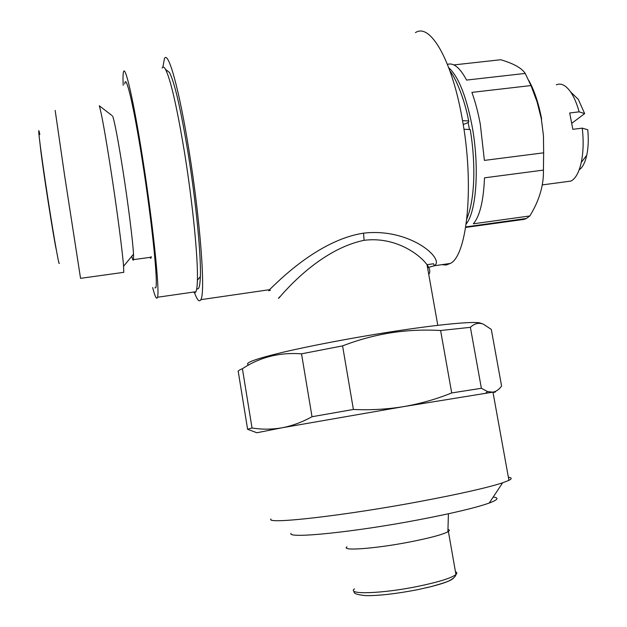 <?xml version="1.0" encoding="UTF-8"?>
<svg xmlns="http://www.w3.org/2000/svg" width="627" height="627" viewBox="0 0 627 627"><rect width="100%" height="100%" fill="white"/><g stroke="black" fill="none" stroke-linecap="round" stroke-linejoin="round"><path stroke-width="0.94" d="M464.215 129.256L470.234 129.554C472.75 144.641 473.949 159.869 473.84 175.239C473.487 193.767 471.159 208.297 466.849 218.823M463.181 124.452C467.632 123.127 469.458 121.967 468.651 120.972L462.648 120.643M56.32 249.899C53.608 238.025 43.083 170.583 40.637 149.273L40.136 144.688M59.251 263.011C59.283 268.591 51.884 225.704 45.442 182.332C39.65 143.622 37.103 121.223 39.83 134.491M55.168 110.423L64.581 175.325L80.546 278.333L123.778 272.337L123.566 266.31C122.547 252.038 116.928 209.065 110.83 169.698C105.195 133.645 101.355 112.343 99.301 105.775L111.88 115.47M123.143 272.424L123.778 272.337M151.178 256.796L150.119 257.352M131.725 256.325C132.681 259.97 133.277 261.067 133.527 259.625L133.504 254.147C132.877 241.52 128.276 204.692 123.033 171.093C118.174 140.291 114.71 121.944 112.633 116.05M124.757 83.963C125.737 72.246 133.802 105.979 142.36 160.857C152.22 223.149 158.537 286.657 155.567 287.84L154.845 287.84M566.095 181.72L570.891 181.085C575.531 178.734 578.995 172.511 581.276 162.417C583.376 152.259 583.706 140.84 582.256 128.143L572.827 129.319L569.708 112.985L579.129 111.841C576.864 103.58 574.034 96.95 570.633 91.965C565.797 85.186 561.04 82.803 556.345 84.817M469.419 129.225L468.11 122.453M465.673 227.429L524.203 219.364L526.421 218.478L529.807 215.962L473.346 223.8C479.796 216.268 483.519 200.946 484.514 177.825L543.421 170.105L543.656 152.823L484.389 160.402L480.306 124.256C478.095 112.335 475.29 101.707 471.896 92.388L530.983 85.554L525.23 73.422L466.582 80.076C459.967 67.7 453.587 62.465 447.443 64.385M466.198 223.933C476.512 211.738 479.694 166.218 471.935 125.275C466.104 95.665 458.376 76.494 448.76 67.763M530.983 85.554L537.065 101.872L541.297 118.613L543.452 135.738L543.656 152.823M543.421 170.105C543.828 185.294 539.291 200.577 529.807 215.962M193.516 292.072L194.848 292.817L195.922 291.727C196.745 289.972 197.239 286.147 197.403 280.245C198.148 258.841 192.748 203.43 184.597 153.012C177.096 107.656 170.74 79.77 165.52 69.346C164.086 66.791 162.949 66.368 162.119 68.061M152.651 287.574C155.049 296.79 156.656 300.019 157.487 297.253C159.956 291.563 152.996 223.69 142.603 158.059C133.637 100.594 125.079 63.672 123.464 72.144C122.97 74.127 122.876 78.508 123.19 85.311M196.768 288.53C198.814 290.262 200.013 286.28 200.358 276.585C201.189 255.73 196.047 202.184 188.163 153.513C180.905 109.717 174.69 82.725 169.517 72.536L166.813 70.373M428.735 274.336C430.553 272.134 429.981 268.912 427.018 264.688C419.22 254.029 395.057 236.403 364.146 240.306L364.099 240.313C311.98 251.059 272.283 307.685 279.321 297.073M269.978 290.215C268.521 291.132 268.348 290.967 269.469 289.705C276.123 283.616 317.356 240.196 363.55 233.166C410.176 227.617 445.366 259.343 434.339 265.762L427.551 267.682M437.803 325.335L427.018 264.68L433.563 263.755L434.339 265.762L450.319 263.434L446.165 265.017L441.847 264.665M194.527 292.801C197.239 300.153 199.331 302.441 200.82 299.667C205.64 293.358 200.405 220.508 188.946 150.143C179.142 88.579 168.044 49.533 164.415 58.781L162.871 67.152M415.435 32.643C429.801 22.674 451.55 58.828 461.966 117.414C474.639 184.283 467.358 255.518 450.319 263.434M347.005 546.815C340.257 551.251 375.244 548.743 410.105 541.908C429.95 537.99 442.552 534.612 447.897 531.782L448.383 531.477C449.747 530.528 449.606 529.846 447.968 529.423M290.991 533.381C287.229 538.852 353.769 532.229 419.079 519.72C452.569 513.294 475.948 507.737 489.225 503.042C497.995 499.782 499.311 497.783 493.183 497.07M270.95 519.007C265.049 524.595 342.851 515.966 420.419 501.396C460.038 493.927 487.445 487.728 502.642 482.798L508.936 480.345C512.118 478.722 511.938 477.696 508.379 477.265M256.882 432.748L281.978 427.794L403.921 406.57C420.411 403.686 436.345 399.148 451.714 392.949L440.609 330.523L470.391 327.325L481.379 388.278L487.492 391.53L492.775 392.165C496.122 391.616 499.061 389.563 501.592 386.013L491.302 329.41L483.346 324.159C478.73 322.427 474.42 323.477 470.391 327.325M248.825 364.898C243.558 363.284 254.719 359.122 282.322 352.413C309.754 345.924 351.904 337.89 390.472 331.895C439.66 324.206 476.159 320.914 480.658 323.203L483.346 324.151M247.571 429.111L238.315 371.889C237.539 371.2 238.911 370.134 242.414 368.715L252.023 427.99C261.929 429.589 271.914 429.526 281.978 427.794C292.017 425.905 302.034 422.214 312.019 416.728L301.524 353.832C279.618 352.202 259.915 357.163 242.414 368.715M301.524 353.832L342.577 345.885L353.393 409.462C370.439 410.262 387.274 409.298 403.921 406.57L492.963 392.134C496.341 391.703 496.365 391.844 493.041 392.549M440.609 330.523C424.048 329.536 407.534 330.288 391.076 332.765C374.523 335.421 358.362 339.795 342.577 345.885M256.851 432.74L247.5 429.252L252.023 427.99M451.714 392.949L481.379 388.278M312.019 416.728L353.393 409.462M541.642 118.981C538.601 103.267 534.353 90.484 528.898 80.648M453.846 64.918L500.683 59.745C513.513 63.484 521.695 68.045 525.23 73.422M579.168 169.846C582.538 167.542 585.062 162.691 586.739 155.269C588.338 147.698 588.675 139.194 587.758 129.75L582.256 128.143M571.934 123.19L584.654 113.612L578.282 99.317L572.522 93.784M584.654 113.612L579.129 111.841M149.963 257.368C150.637 258.779 151.083 258.583 151.303 256.788M363.55 233.166L364.099 240.313M426.164 587.828C442.372 583.972 451.573 580.641 453.768 577.828M354.498 588.847C346.182 594.827 381.914 593.761 417.794 586.394C438.579 582.068 451.299 578.118 455.954 574.544C457.263 573.344 457.099 572.412 455.461 571.738M449.967 71.063C454.849 76.557 464.466 98.024 468.659 120.972M151.091 257.219L133.527 259.625M133.504 254.147L123.566 266.31M570.891 181.085L542.3 184.902M526.421 218.478L465.751 226.919M195.922 291.727L157.487 297.253M200.358 276.585L197.403 280.245M270.362 290.387L269.469 289.705L200.82 299.667M448.383 531.477L455.954 574.544C455.516 576.526 453.47 578.486 449.818 580.422C448.172 581.542 441.941 583.612 431.133 586.621L417.754 589.654C396.632 593.738 379.39 595.736 366.011 595.65C356.802 594.772 352.915 593.346 354.333 591.386M447.897 531.782L448.407 513.779M485.674 393.184L487.492 391.538M508.936 480.345L492.963 392.134M489.225 503.042L502.642 482.798M169.517 72.536L165.52 69.346M578.282 99.317L570.633 91.965M586.739 155.269L581.276 162.417"/></g></svg>
